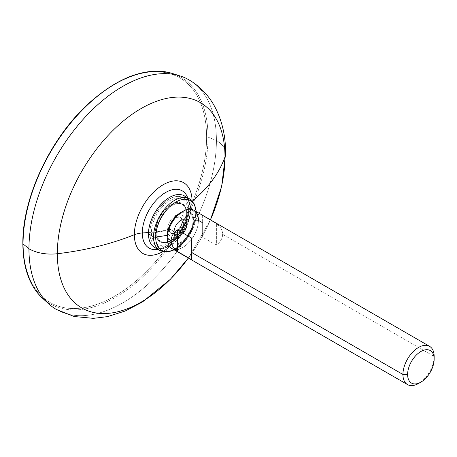 <?xml version="1.0" encoding="UTF-8"?>
<svg xmlns="http://www.w3.org/2000/svg" width="457" height="457" viewBox="0 0 457 457"><rect width="100%" height="100%" fill="white"/><g stroke="black" fill="none" stroke-linecap="round" stroke-linejoin="round"><path stroke-width="0.34" stroke-dasharray="2.29 1.71" d="M186.69 213.585A22.079 12.745 120 0 0 171.078 204.57A22.079 12.745 120 0 0 155.471 231.608A22.079 12.745 120 0 0 171.078 240.622A22.079 12.745 120 0 0 186.69 213.585A22.079 12.745 120 0 0 171.078 204.57A22.079 12.745 120 0 0 155.471 231.608A12.145 7.009 180 0 1 151.438 232.322A25.798 14.892 -60 0 1 169.678 200.726A25.798 14.892 -60 0 1 187.924 211.254A12.145 7.009 180 0 1 186.69 213.585A12.145 7.009 0 0 0 187.924 211.254A25.798 14.892 -60 0 1 186.839 219.029A25.798 14.892 -60 0 1 175.871 238.028A25.798 14.892 -60 0 1 151.438 232.322A12.145 7.009 0 0 0 155.471 231.608A22.079 12.745 120 0 0 171.078 240.622A22.079 12.745 120 0 0 186.69 213.585M155.94 231.339A21.416 12.362 -60 0 1 171.078 205.113A21.416 12.362 -60 0 1 186.222 213.853A21.416 12.362 -60 0 1 171.078 240.079A21.416 12.362 -60 0 1 155.94 231.339A21.416 12.362 -60 0 1 165.285 209.792A21.416 12.362 -60 0 1 181.789 204.05A21.416 12.362 -60 0 1 186.222 213.853L187.004 214.304A21.416 12.362 120 0 0 182.566 204.502A21.416 12.362 120 0 0 166.068 210.237A21.416 12.362 120 0 0 156.717 231.79L155.94 231.339L156.717 231.79A21.416 12.362 120 0 0 161.155 241.593A21.416 12.362 120 0 0 177.653 235.858A21.416 12.362 120 0 0 187.004 214.304L186.222 213.853A21.416 12.362 -60 0 1 176.876 235.406A21.416 12.362 -60 0 1 160.373 241.142A21.416 12.362 -60 0 1 155.94 231.339M187.924 211.254L189.044 205.97A33.07 19.091 -60 0 1 187.661 215.933A33.07 19.091 -60 0 1 173.597 240.291A33.07 19.091 -60 0 1 157.928 249.413A33.07 19.091 -60 0 0 173.597 240.291L175.871 238.028A25.798 14.892 120 0 0 186.839 219.029A25.798 14.892 120 0 0 187.924 211.254A25.798 14.892 120 0 0 169.678 200.726A25.798 14.892 120 0 0 151.438 232.322A25.798 14.892 120 0 0 175.871 238.028C181.172 232.647 184.834 226.312 186.839 219.029L187.661 215.933A33.07 19.091 -60 0 1 173.597 240.291C180.344 233.356 185.028 225.238 187.661 215.933A33.07 19.091 -60 0 0 189.044 205.97L187.924 211.254M148.502 232.527L151.438 232.322L148.502 232.527M187.73 197.795A33.07 19.091 -60 0 1 189.044 205.97A17.663 10.197 180 0 1 192.083 201.388A40.827 23.57 120 0 0 192.077 200.834A40.827 23.57 120 0 1 192.083 201.388A17.663 10.197 0 0 0 189.044 205.97A33.07 19.091 -60 0 0 187.73 197.795M162.732 251.664A40.827 23.57 120 0 0 192.083 201.388A206.415 119.174 0 0 0 192.368 201.149A206.415 119.174 180 0 1 192.083 201.388A40.827 23.57 120 0 1 162.732 251.664M210.437 219.828A118.557 68.447 -60 0 1 188.358 258.068A118.557 68.447 120 0 0 210.437 219.828M188.97 79.849A132.57 76.542 -60 0 1 216.429 140.539A31.35 18.097 180 0 1 225.609 153.335A31.35 18.097 0 0 0 216.429 140.539A132.57 76.542 120 0 0 180.189 75.976M22.85 243.552A1.103 0.64 180 0 1 23.176 243.101A129.697 74.879 -60 0 1 114.884 84.254A129.697 74.879 -60 0 1 206.593 137.203A129.697 74.879 120 0 0 114.884 84.254A129.697 74.879 120 0 0 23.176 243.101A129.697 74.879 120 0 0 114.884 296.05A129.697 74.879 120 0 0 206.593 137.203A1.103 0.64 180 0 1 208.004 137.134A130.782 75.508 120 0 0 172.255 73.44A130.782 75.508 -60 0 1 208.004 137.134L216.429 140.539L208.004 137.134A130.782 75.508 -60 0 1 145.509 274.229A130.782 75.508 -60 0 1 42.495 298.192A130.782 75.508 120 0 0 145.509 274.229A130.782 75.508 120 0 0 208.004 137.134A1.103 0.64 0 0 0 206.593 137.203A129.697 74.879 -60 0 1 114.884 296.05A129.697 74.879 -60 0 1 23.176 243.101A1.103 0.64 0 0 0 23.05 243.181M48.659 303.796A132.57 76.542 120 0 0 153.084 279.507A132.57 76.542 120 0 0 216.429 140.539A132.57 76.542 -60 0 1 158.562 273.949A132.57 76.542 -60 0 1 56.405 309.469M169.473 228.877A8.832 5.096 120 0 0 175.717 232.487A8.832 5.096 120 0 0 181.96 221.668A38.634 22.307 0 0 0 187.004 214.304A21.416 12.362 -60 0 1 171.861 240.531A21.416 12.362 -60 0 1 156.717 231.79A38.634 22.307 0 0 0 169.473 228.877L174.237 231.63A8.832 5.096 120 0 0 176.065 235.675A8.832 5.096 120 0 0 182.869 233.304A8.832 5.096 120 0 0 186.724 224.421L181.96 221.668A8.832 5.096 -60 0 1 178.104 230.557A8.832 5.096 -60 0 1 171.301 232.921A8.832 5.096 -60 0 1 169.473 228.877A8.832 5.096 -60 0 1 173.329 219.994A8.832 5.096 -60 0 1 180.132 217.629A8.832 5.096 -60 0 1 181.96 221.668L186.724 224.421A8.832 5.096 120 0 0 184.896 220.377A8.832 5.096 120 0 0 178.093 222.742A8.832 5.096 120 0 0 174.237 231.63L169.473 228.877A38.634 22.307 180 0 1 156.717 231.79A21.416 12.362 -60 0 1 171.861 205.564A21.416 12.362 -60 0 1 187.004 214.304A38.634 22.307 180 0 1 181.96 221.668A8.832 5.096 120 0 0 175.717 218.063A8.832 5.096 120 0 0 169.473 228.877M187.039 224.238A9.271 5.353 -60 0 1 180.481 235.595A9.271 5.353 -60 0 1 173.923 231.813A9.271 5.353 -60 0 1 180.481 220.457A9.271 5.353 -60 0 1 187.039 224.238L182.2 221.445A9.271 5.353 -60 0 1 178.15 230.779A9.271 5.353 -60 0 1 171.004 233.259A9.271 5.353 -60 0 1 169.084 229.014L173.923 231.813A9.271 5.353 120 0 0 175.848 236.058A9.271 5.353 120 0 0 182.989 233.573A9.271 5.353 120 0 0 187.039 224.238A9.271 5.353 120 0 0 185.119 219.994A9.271 5.353 120 0 0 177.973 222.479A9.271 5.353 120 0 0 173.923 231.813L169.084 229.014A9.271 5.353 -60 0 1 173.134 219.686A9.271 5.353 -60 0 1 180.281 217.201A9.271 5.353 -60 0 1 182.2 221.445L187.039 224.238M186.724 224.421A8.832 5.096 120 0 0 180.481 220.817A8.832 5.096 120 0 0 174.237 231.63A8.832 5.096 120 0 0 180.481 235.235A8.832 5.096 120 0 0 186.724 224.421M184.074 220.365A11.922 6.884 120 0 0 175.642 215.498A11.922 6.884 120 0 0 167.211 230.1A11.922 6.884 120 0 0 175.642 234.967A11.922 6.884 120 0 0 184.074 220.365A11.922 6.884 120 0 0 175.642 215.498A11.922 6.884 120 0 0 167.211 230.1A41.244 23.815 180 0 1 149.885 232.893A27.597 15.932 -60 0 1 169.398 199.092A27.597 15.932 -60 0 1 188.912 210.363A41.244 23.815 180 0 1 184.074 220.365A41.244 23.815 0 0 0 188.912 210.363A27.597 15.932 -60 0 1 188.775 213.093A27.597 15.932 -60 0 1 171.701 242.673A27.597 15.932 -60 0 1 149.885 232.893A41.244 23.815 0 0 0 167.211 230.1A11.922 6.884 120 0 0 175.642 234.967A11.922 6.884 120 0 0 184.074 220.365M182.2 221.445A9.271 5.353 -60 0 1 175.642 232.802A9.271 5.353 -60 0 1 169.084 229.014A9.271 5.353 -60 0 1 175.642 217.663A9.271 5.353 -60 0 1 182.2 221.445M157.402 248.614A29.802 17.206 120 0 0 179.253 237.72A29.802 17.206 120 0 0 190.626 209.552L190.318 209.552A29.585 17.08 -60 0 1 169.398 245.78A29.585 17.08 -60 0 1 148.479 233.704A29.585 17.08 120 0 0 169.398 245.78A29.585 17.08 120 0 0 190.318 209.552A29.585 17.08 120 0 0 169.478 197.43A29.585 17.08 -60 0 1 190.318 209.552L190.626 209.552A29.802 17.206 120 0 0 186.776 197.744M188.912 210.363A27.597 15.932 -60 0 1 169.398 244.158A27.597 15.932 -60 0 1 149.885 232.893A27.597 15.932 -60 0 1 169.398 199.092A27.597 15.932 -60 0 1 188.912 210.363M184.457 195.904A29.802 17.206 -60 0 1 190.626 209.552L195.699 212.476A29.802 17.206 120 0 0 189.524 198.835A29.802 17.206 -60 0 1 195.699 212.476A2.205 1.274 180 0 1 196.344 213.379A2.205 1.274 180 0 1 196.27 213.705A28.7 16.572 120 0 0 196.184 211.597A28.7 16.572 -60 0 1 196.27 213.705L192.968 220.817A17.663 10.197 120 0 0 180.481 213.608A17.663 10.197 120 0 0 167.993 235.235A17.663 10.197 120 0 0 180.481 242.444A17.663 10.197 120 0 0 192.968 220.817A17.663 10.197 120 0 0 180.481 213.608A17.663 10.197 120 0 0 167.993 235.235L167.216 235.355L167.993 235.235A17.663 10.197 120 0 0 180.481 242.444A17.663 10.197 120 0 0 192.968 220.817L196.27 213.705A28.7 16.572 -60 0 1 174.106 249.836A28.7 16.572 120 0 0 196.27 213.705A2.205 1.274 0 0 0 196.344 213.379A2.205 1.274 0 0 0 195.699 212.476A29.802 17.206 -60 0 1 182.686 242.467A29.802 17.206 -60 0 1 159.722 250.453A29.802 17.206 120 0 0 182.686 242.467A29.802 17.206 120 0 0 195.699 212.476L190.626 209.552A29.802 17.206 -60 0 1 177.619 239.542A29.802 17.206 -60 0 1 154.655 247.528M181.606 212.111A18.766 10.837 -60 0 1 193.751 220.365A18.766 10.837 -60 0 1 180.481 243.347A18.766 10.837 -60 0 1 167.211 235.686A18.766 10.837 -60 0 0 180.481 243.347A18.766 10.837 -60 0 0 193.751 220.365L198.435 220.365L193.751 220.365A18.766 10.837 -60 0 0 180.481 212.705M175.151 249.505A22.079 12.745 120 0 0 198.435 220.365A22.079 12.745 -60 0 1 188.798 242.581A22.079 12.745 -60 0 1 171.786 248.494M419.76 382.732A22.079 12.745 120 0 0 434.15 356.454L222.628 234.332C222.565 238.326 220.48 241.93 216.384 245.152L202.337 237.04L202.337 215.407L216.384 223.519C220.48 226.735 222.565 230.339 222.628 234.332L434.15 356.454A22.079 12.745 -60 0 1 418.538 383.492M193.859 210.26A22.079 12.745 -60 0 1 198.435 220.365L202.337 222.616L202.337 237.04L202.337 222.616M216.384 223.519L202.337 215.407L202.337 237.04L216.384 245.152L216.384 223.519L216.384 245.152C220.48 241.93 222.565 238.326 222.628 234.332C222.565 230.339 220.48 226.735 216.384 223.519M191.409 259.57L191.409 237.937L191.409 259.57M188.381 258.079L210.454 219.84M181.789 204.05L182.566 204.502M160.373 241.142L161.155 241.593M171.301 232.921L176.065 235.675M180.132 217.629L184.896 220.377M175.848 236.058L171.004 233.259M185.119 219.994L180.281 217.201M188.775 213.093C187.347 225.415 181.657 235.275 171.701 242.673M196.287 211.66L196.344 213.379L194.631 223.936L189.804 234.607L182.634 243.747L174.214 249.899"/><path stroke-width="0.69" d="M157.928 249.413A33.07 19.091 -60 0 1 142.281 232.973L148.502 232.527L142.281 232.973A33.07 19.091 -60 0 1 161.738 195.122A33.07 19.091 -60 0 1 187.73 197.795A33.07 19.091 -60 0 0 161.738 195.122A33.07 19.091 -60 0 0 142.281 232.973A17.663 10.197 0 0 0 134.347 234.721A17.663 10.197 180 0 1 142.281 232.973A33.07 19.091 -60 0 0 157.928 249.413M192.077 200.834A40.827 23.57 120 0 0 162.972 184.862A40.827 23.57 120 0 0 134.347 234.721A40.827 23.57 120 0 0 162.732 251.664A40.827 23.57 120 0 1 134.347 234.721A206.415 119.174 180 0 1 57.325 253.721A206.415 119.174 0 0 0 134.347 234.721A40.827 23.57 120 0 1 162.972 184.862A40.827 23.57 120 0 1 192.077 200.834M192.368 201.149A206.415 119.174 0 0 0 224.987 156.922A118.557 68.447 -60 0 1 210.437 219.828A118.557 68.447 120 0 0 224.987 156.922A206.415 119.174 180 0 1 192.368 201.149M23.05 243.181A1.103 0.64 0 0 0 22.85 243.552A1.103 0.64 0 0 0 23.05 243.918A130.782 75.508 120 0 0 42.495 298.192A130.782 75.508 -60 0 1 23.05 243.918L28.945 248.779L23.05 243.918A130.782 75.508 -60 0 1 74.868 118.089A130.782 75.508 -60 0 1 172.255 73.44L180.189 75.976A132.57 76.542 120 0 0 81.477 121.231A132.57 76.542 120 0 0 28.945 248.779A31.35 18.097 0 0 0 57.325 253.721A118.557 68.447 120 0 0 101.974 313.519A118.557 68.447 120 0 0 188.358 258.068A118.557 68.447 -60 0 1 101.974 313.519A118.557 68.447 -60 0 1 57.325 253.721A118.557 68.447 -60 0 1 141.156 108.52A118.557 68.447 -60 0 1 224.987 156.922A118.557 68.447 120 0 0 141.156 108.52A118.557 68.447 120 0 0 57.325 253.721A31.35 18.097 180 0 1 28.945 248.779A132.57 76.542 -60 0 1 86.813 115.364A132.57 76.542 -60 0 1 188.97 79.849C200.257 86.533 208.992 95.724 215.167 107.435C222.245 121.219 225.724 136.517 225.609 153.335A31.35 18.097 180 0 1 224.987 156.922A31.35 18.097 0 0 0 225.609 153.335L221.679 186.342L210.454 219.84M188.381 258.079L170.438 279.244L142.413 302.014L125.184 311.023L107.366 316.638L93.394 318.358L74.223 316.524L56.405 309.469A132.57 76.542 -60 0 1 28.945 248.779A132.57 76.542 120 0 0 48.659 303.796L42.495 298.192C29.562 286.031 23.01 267.819 22.85 243.552A1.103 0.64 180 0 0 23.05 243.918A130.782 75.508 120 0 1 74.868 118.089A130.782 75.508 120 0 1 172.255 73.44C146.965 66.551 119.346 76.342 89.395 102.814C50.796 137.266 22.233 197.618 22.85 243.552M169.478 197.43A29.585 17.08 120 0 0 148.479 233.704A29.585 17.08 -60 0 1 169.398 197.47A29.585 17.08 -60 0 1 169.478 197.43M186.776 197.744A29.802 17.206 120 0 0 169.553 197.384A29.802 17.206 120 0 0 148.479 233.881L148.479 233.881A29.802 17.206 120 0 0 157.402 248.614M153.552 236.812A29.802 17.206 120 0 0 159.722 250.453A29.802 17.206 -60 0 1 153.552 236.812A2.205 1.274 0 0 0 155.683 237.137A28.7 16.572 120 0 0 174.106 249.836A28.7 16.572 -60 0 1 155.683 237.137L167.216 235.355L155.683 237.137A28.7 16.572 -60 0 1 175.042 202.554A28.7 16.572 -60 0 1 196.184 211.597A28.7 16.572 120 0 0 175.042 202.554A28.7 16.572 120 0 0 155.683 237.137A2.205 1.274 180 0 1 153.552 236.812A29.802 17.206 -60 0 1 166.559 206.815A29.802 17.206 -60 0 1 189.524 198.835A29.802 17.206 120 0 0 166.559 206.815A29.802 17.206 120 0 0 153.552 236.812L148.479 233.881L153.552 236.812M174.214 249.899L166.571 252.024L159.722 250.453L154.655 247.528A29.802 17.206 -60 0 1 148.479 233.881A29.802 17.206 -60 0 1 161.492 203.891A29.802 17.206 -60 0 1 184.457 195.904L189.524 198.835L194.311 203.976L196.287 211.66M202.337 222.616L198.435 220.365A22.079 12.745 120 0 0 182.823 211.351A22.079 12.745 120 0 0 167.211 238.388L167.211 235.686A18.766 10.837 -60 0 1 181.606 212.111M420.88 382.138L418.538 383.492A22.079 12.745 -60 0 1 402.931 374.477L407.61 374.477A18.766 10.837 120 0 0 420.88 382.138A18.766 10.837 120 0 0 434.15 359.156A18.766 10.837 -60 0 1 420.88 382.138A18.766 10.837 -60 0 1 407.615 374.477A18.766 10.837 -60 0 1 420.88 351.496A18.766 10.837 -60 0 1 434.15 359.156L434.15 356.454L434.15 359.156A18.766 10.837 120 0 0 420.88 351.496A18.766 10.837 120 0 0 407.615 374.477L402.931 374.477A22.079 12.745 -60 0 1 418.538 347.44A22.079 12.745 -60 0 1 434.15 356.454A22.079 12.745 120 0 0 429.58 346.349A22.079 12.745 120 0 0 412.568 352.261A22.079 12.745 120 0 0 402.931 374.477L191.409 252.361L191.409 237.937L177.362 229.825C173.26 233.047 171.181 236.652 171.118 240.645L167.211 238.388L171.118 240.645C171.181 244.638 173.26 248.242 177.362 251.459L191.409 259.57L191.409 252.361L402.931 374.477A22.079 12.745 120 0 0 407.501 384.583L171.786 248.494A22.079 12.745 -60 0 1 167.211 238.388L167.211 235.686A18.766 10.837 -60 0 1 180.481 212.705L182.823 211.351M429.58 346.349L193.859 210.26A22.079 12.745 -60 0 0 176.848 216.172A22.079 12.745 -60 0 0 167.211 238.388A22.079 12.745 120 0 0 175.151 249.505M407.501 384.583A22.079 12.745 120 0 0 419.76 382.732M191.409 237.937L191.409 259.57L177.362 251.459L177.362 229.825L191.409 237.937M171.118 240.645C171.181 236.652 173.26 233.047 177.362 229.825L177.362 251.459C173.26 248.242 171.181 244.638 171.118 240.645M434.15 359.156L434.15 356.454"/></g></svg>
